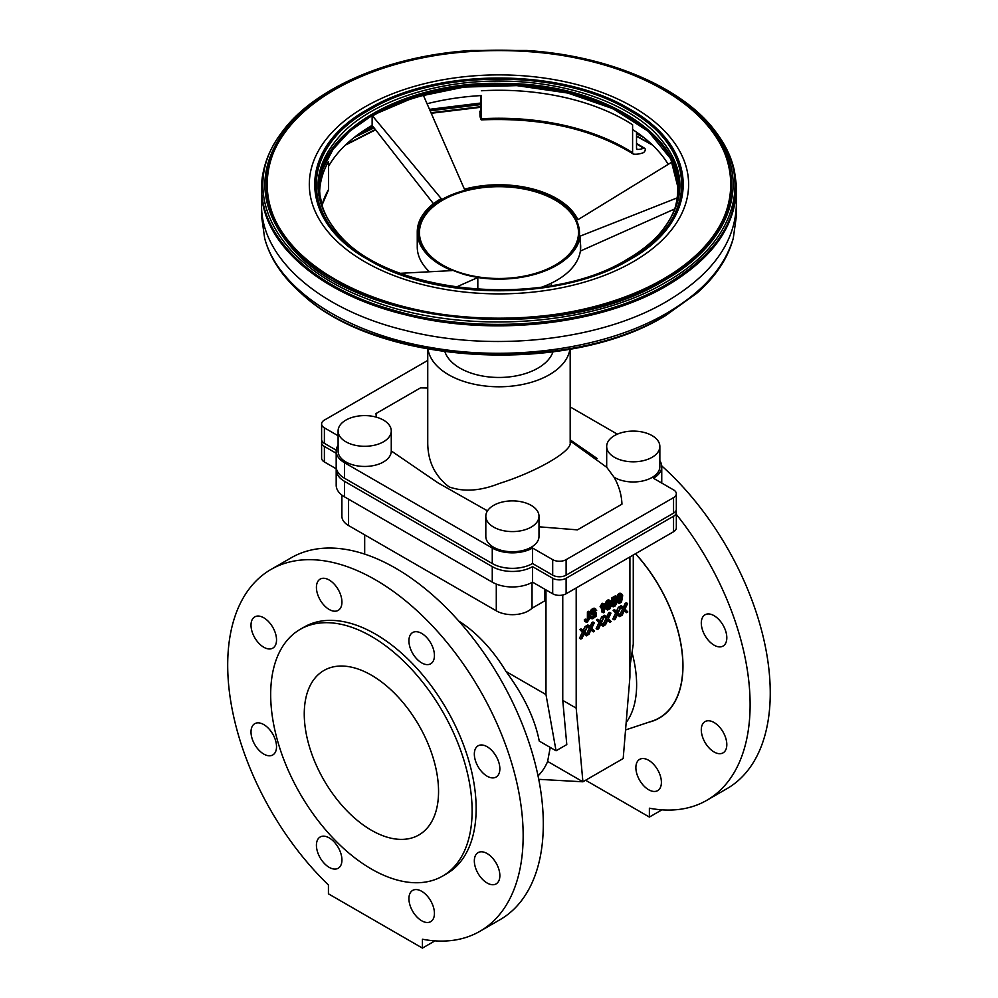 <?xml version="1.0" encoding="UTF-8"?>
<svg xmlns="http://www.w3.org/2000/svg" width="998" height="998" viewBox="0 0 998 998"><rect width="100%" height="100%" fill="white"/><g stroke="black" fill="none" stroke-linecap="round" stroke-linejoin="round"><path stroke-width="1.5" d="M538.034 775.87A104.453 60.304 -120 0 0 547.64 761.424L582.907 781.796L576.195 708.131L576.195 587.959M538.733 779.326L582.907 781.796L623.189 758.53L629.913 677.118L629.913 556.946M613.471 601.507L613.832 599.274L616.776 597.577L615.442 595.794L611.762 597.927L611.138 602.056L608.705 599.885L606.273 601.37L605.237 607.508L607.632 610.003L610.028 608.705L611.213 605.586L613.358 606.796L615.342 605.873L617.126 602.006L619.271 603.391L621.517 602.081L622.69 595.656L621.841 594.122L620.095 594.534L618.161 597.852L618.386 602.717M586.562 619.908L585.215 619.109L584.416 620.706L587.198 622.178L589.706 618.698L589.743 612.073L588.758 612.635L588.67 619.621L587.41 621.068L586.562 619.908L585.676 620.531L586.275 622.228M589.743 612.073L588.396 611.287L587.423 611.861L587.385 618.423L586.562 620.008L587.934 620.756M601.906 607.932L601.906 612.036L604.152 612.285L604.152 603.715L601.445 607.408L601.432 608.443L603.216 606.173L603.241 612.809M604.152 603.715L602.218 603.279L600.085 606.647L601.432 608.443M590.529 627.056L587.884 624.91L586.724 625.584L589.244 628.216L586.525 634.029M590.916 630.012L593.299 631.884L594.509 631.185L591.702 628.291L594.309 622.764L592.962 621.991L591.901 622.602L590.03 626.544M607.171 617.438L604.538 615.304L603.378 615.978L605.898 618.61L603.179 624.411M607.57 620.394L609.953 622.265L611.163 621.567L608.356 618.673L610.951 613.146L609.616 612.373L608.555 612.984L606.684 616.926M598.987 620.057L597.652 619.284L596.48 619.958L599 622.59L596.143 628.69L597.49 629.464L598.663 628.79L600.808 624.037L603.054 626.245L604.264 625.546L601.47 622.652L604.064 617.126L600.921 622.178L598.987 620.057L597.827 620.731L600.347 623.363L597.49 629.464M604.064 617.126L602.717 616.352L601.657 616.964L599.798 620.906M600.671 624.374L603.054 626.245M582.333 629.676L580.998 628.89L579.826 629.563L582.358 632.196L579.489 638.296L580.836 639.082L582.009 638.396L584.154 633.655L586.4 635.863L587.61 635.165L584.816 632.258L587.41 626.744L584.279 631.796L582.333 629.676L581.173 630.337L583.693 632.969L580.836 639.082M587.41 626.744L586.076 625.958L585.003 626.582L583.144 630.524M584.017 633.98L586.4 635.863M594.596 614.107L592.238 616.702L590.591 615.729L589.743 616.302M592.438 613.308L593.461 610.801L596.667 610.477L594.109 608.206L590.779 610.314L590.342 613.658L595.943 614.83L593.735 617.413L591.976 616.764M589.743 616.976L592.75 618.797L596.28 616.09L596.517 612.959L594.546 611.936L592.263 612.448M616.739 597.602L616.677 600.459L615.279 600.247L613.595 601.582M621.841 594.122L620.032 593.236L618.224 594.197L616.776 597.291L618.124 598.076M623.825 607.832L621.193 605.686L620.02 606.36L622.552 608.992L619.82 614.805M624.224 610.776L626.594 612.66L627.817 611.961L625.01 609.054L627.605 603.528L626.27 602.755L625.197 603.366L623.338 607.308M611.263 602.842L612.385 603.491L614.98 601.345L616.14 602.156L614.843 601.395L613.595 604.526L611.3 604.339M616.477 600.309L614.656 599.361L613.795 599.536L615.13 600.309M615.641 610.439L614.294 609.666L613.134 610.339L615.654 612.972L612.797 619.072L614.144 619.845L615.317 619.172L617.313 614.793L619.708 616.627L620.918 615.928L618.124 613.034L620.719 607.508L617.575 612.56L615.641 610.439L614.481 611.113L617.001 613.745L614.144 619.845M620.719 607.508L619.371 606.734L618.311 607.345L616.452 611.287M336.314 468.162A28.493 16.442 0 0 0 336.189 469.721L336.189 485.228A28.493 16.442 0 0 0 344.535 496.854L492.264 582.146A28.493 16.442 0 0 0 532.545 582.146L552.692 593.773A9.493 5.477 0 0 0 566.115 593.773L673.55 531.747A9.493 5.477 0 0 0 676.332 527.867L676.332 512.361A9.493 5.477 0 0 0 675.945 510.814M322.005 441.029A9.493 5.477 0 0 0 321.606 442.576L321.606 458.082A9.493 5.477 0 0 0 324.387 461.962L336.239 468.798M562.76 595.02L562.76 700.384L576.195 708.131M547.64 761.424L550.222 747.415M562.76 700.384L566.789 744.57L556.048 750.783L545.981 694.571L545.981 589.893M605.137 605.674L606.485 606.447L607.37 609.903M605.15 605.399L606.485 606.447M605.162 605.137L606.485 606.185M605.175 604.888L606.497 605.911M605.2 604.638L606.522 605.661M605.225 604.389L606.534 605.412M605.25 604.152L606.559 605.162M605.287 603.927L606.597 604.938M605.324 603.715L606.634 604.701M605.374 603.503L606.672 604.489M605.474 603.104L606.722 604.277M605.599 602.717L606.821 603.877M605.736 602.355L606.946 603.491M605.898 602.006L607.083 603.129M606.085 601.682L607.246 602.78M606.273 601.37L607.42 602.455M606.497 601.095L607.62 602.156M606.722 600.833L607.832 601.869M606.984 600.596L608.069 601.607M607.258 600.384L608.318 601.37M607.545 600.197L608.593 601.158M607.77 600.085L608.892 600.971M607.969 599.998L609.104 600.858M608.169 599.935L609.316 600.771M608.356 599.885L609.516 600.709M608.531 599.873L609.703 600.671M608.705 599.885L609.878 600.646M608.855 599.923L610.04 600.659M611.213 605.524L612.535 606.36L611.213 605.586L611.138 602.031M605.911 609.042L607.246 609.815M605.848 608.992L607.183 609.766M605.774 608.917L607.121 609.691M605.661 608.768L606.996 609.541M605.549 608.58L606.896 609.354M605.449 608.356L606.796 609.129M605.362 608.106L606.709 608.88M605.299 607.819L606.634 608.605M605.237 607.508L606.584 608.293M605.2 607.171L606.534 607.944M605.162 606.796L606.51 607.57M605.137 606.397L606.485 607.171M605.137 605.961L606.485 606.734M584.329 619.758L585.676 620.531M586.687 620.731L587.311 621.093M586.649 620.631L587.41 621.068M586.624 620.519L587.51 621.03M586.599 620.394L587.61 620.968L586.599 620.332M586.587 620.282L587.697 620.918M586.575 620.17L587.785 620.868M586.575 620.07L587.859 620.818M586.662 619.92L587.997 620.706M586.724 619.858L588.072 620.644M586.787 619.795L588.134 620.569M586.849 619.733L588.196 620.506M586.911 619.658L588.259 620.432M587.024 619.496L588.371 620.282M587.086 619.421L588.421 620.195M587.123 619.346L588.471 620.12M587.173 619.259L588.508 620.032M587.211 619.184L588.546 619.958M587.248 619.097L588.583 619.87M587.273 619.01L588.62 619.795M587.298 618.935L588.645 619.708M587.323 618.847L588.67 619.621M587.348 618.748L588.683 619.521M587.36 618.648L588.708 619.421M587.373 618.535L588.72 619.321M587.385 618.423L588.733 619.197M587.398 618.298L588.745 619.072M587.41 618.161L588.758 618.947M587.41 618.024L588.758 618.797M587.423 617.874L588.758 618.648M588.758 618.511L587.423 617.762L588.758 618.511M587.423 611.861L588.758 612.635M584.816 621.38L586.15 622.153M584.703 621.292L586.051 622.066M584.616 621.18L585.963 621.954M584.541 621.043L585.876 621.816M584.466 620.881L585.814 621.654M584.416 620.706L585.764 621.48M584.379 620.494L585.714 621.28M584.354 620.269L585.689 621.055M584.329 620.032L585.676 620.806M600.085 606.659L601.445 607.408M600.185 606.547L601.52 607.32M600.384 606.31L601.732 607.083M600.584 606.06L601.931 606.834M600.784 605.811L602.118 606.584M600.958 605.561L602.305 606.335M601.145 605.312L602.48 606.085M601.307 605.05L602.655 605.823M601.47 604.8L602.817 605.574M601.619 604.551L602.967 605.324M601.757 604.301L603.104 605.075M601.881 604.077L603.216 604.85M601.994 603.852L603.328 604.626M602.081 603.628L603.428 604.414M602.168 603.428L603.516 604.202M602.206 603.328L603.553 604.102M602.218 603.279L603.565 604.052L602.231 603.279M587.335 634.878L588.907 634.416L591.053 629.676L593.299 631.884M589.244 628.216L590.591 629.002L587.722 635.102M586.724 625.584L590.591 629.002M589.232 625.696L588.059 626.357M590.092 626.407L591.29 627.505M590.242 626.07L591.44 627.181M591.901 622.602L593.236 623.376L591.589 626.844M594.309 622.764L593.236 623.376M603.99 625.259L605.549 624.81L607.707 620.057L609.953 622.265M605.898 618.61L607.233 619.384L604.376 625.484M603.378 615.978L607.233 619.384M605.886 616.078L604.713 616.752M606.747 616.789L607.944 617.887M606.896 616.452L608.094 617.562M608.555 612.984L609.89 613.758L608.244 617.238M610.951 613.146L609.89 613.758M599 622.59L600.347 623.363M596.48 619.958L597.827 620.731M600.285 621.417L601.058 621.866M599.848 620.768L601.195 621.542M600.01 620.432L601.345 621.205M601.657 616.964L603.004 617.737M582.358 632.196L583.693 632.969M579.826 629.563L581.173 630.337M583.63 631.035L584.404 631.485M583.206 630.387L584.541 631.16M583.356 630.05L584.691 630.823M585.003 626.582L586.35 627.355M589.743 616.402L591.739 618.698M591.926 616.502L591.003 617.138M592.113 617.188L592.849 617.625M592.064 617.076L592.987 617.612M592.014 616.964L593.124 617.6M591.989 616.826L593.274 617.575M592.076 616.752L593.423 617.525M592.238 616.702L593.573 617.475M592.4 616.627L593.735 617.413M592.562 616.552L593.897 617.325M592.725 616.465L594.072 617.238M592.887 616.377L594.222 617.151M593.174 616.178L594.521 616.951M593.448 615.966L594.783 616.752M593.698 615.741L595.033 616.514M593.81 615.629L595.157 616.402M593.922 615.504L595.257 616.277M594.022 615.379L595.369 616.153M594.109 615.255L595.457 616.04M594.197 615.142L595.544 615.916M594.272 615.018L595.619 615.791M594.346 614.893L595.694 615.666M594.409 614.768L595.744 615.541M594.496 614.519L595.843 615.292M594.571 614.281L595.906 615.067M594.933 614.032L595.943 614.83M594.683 614.082L595.943 614.618M595.17 613.995L595.943 614.519M595.27 613.982L595.918 614.431M595.07 614.007L595.818 614.207M590.342 613.658L591.789 614.494M590.267 613.583L591.689 614.431M590.192 613.496L591.602 614.356M590.13 613.408L591.527 614.269M590.067 613.296L591.465 614.182M590.03 613.184L591.415 614.069M589.993 613.059L591.365 613.957M589.968 612.922L591.34 613.832M589.955 612.772L591.315 613.695M589.943 612.622L591.29 613.545M589.955 612.448L591.29 613.396M589.968 612.261L591.29 613.221M589.993 612.073L591.315 613.034M590.043 611.886L591.34 612.847M590.092 611.699L591.377 612.66M590.155 611.5L591.427 612.473M590.23 611.3L591.502 612.273M590.317 611.088L591.577 612.073M590.417 610.888L591.664 611.874M590.529 610.701L591.764 611.674M590.654 610.502L591.864 611.475M590.779 610.314L591.989 611.275M590.928 610.127L592.126 611.088M591.078 609.953L592.263 610.913M591.24 609.778L592.413 610.726M591.415 609.603L592.587 610.551M591.589 609.441L592.75 610.377M591.764 609.291L592.937 610.215M591.951 609.142L593.111 610.065M592.151 609.005L593.299 609.915M592.338 608.88L593.486 609.778M592.538 608.755L593.685 609.653M592.762 608.63L593.885 609.529M592.974 608.531L594.109 609.404M593.186 608.431L594.321 609.304M593.386 608.356L594.534 609.204M593.573 608.293L594.733 609.129M593.76 608.256L594.92 609.079M593.947 608.231L595.107 609.029M594.109 608.206L595.282 609.005M594.272 608.219L595.457 608.992M594.421 608.231L595.619 608.992M594.559 608.281L595.756 609.017M594.396 610.314L595.731 611.05M594.484 610.24L595.719 610.951M594.658 610.177L595.681 610.764M594.82 610.14L595.631 610.614M592.238 612.909L592.937 613.371M592.238 612.822L593.024 613.358M592.238 612.735L593.136 613.346M592.238 612.635L593.249 613.321M592.251 612.535L593.373 613.283M592.288 612.448L593.498 613.259M592.438 612.398L593.635 613.221M592.912 612.248L593.785 613.171M593.199 612.173L594.259 613.034M593.461 612.098L594.546 612.947M593.698 612.036L594.808 612.872M593.897 611.986L595.045 612.809M594.084 611.961L595.245 612.76M594.222 611.936L595.419 612.735M594.297 611.936L595.569 612.71M594.384 611.936L595.631 612.71M594.546 611.936L595.719 612.71M594.696 611.961L595.881 612.71M594.833 611.999L596.043 612.735M594.958 612.036L596.18 612.772M590.267 617.837L591.602 618.623M590.142 617.737L591.49 618.511M590.043 617.612L591.377 618.398M589.943 617.488L591.29 618.261M589.868 617.325L591.203 618.111M589.793 617.163L591.14 617.937M589.743 616.989L591.09 617.762M589.743 616.814L591.041 617.562M589.743 616.614L591.016 617.35M616.627 599.037L617.974 599.823M616.639 598.775L617.987 599.549M616.652 598.501L617.987 599.274M616.664 598.251L618.011 599.025M616.689 598.002L618.024 598.775M616.714 597.752L618.061 598.526M616.776 597.54L618.086 598.301M616.826 597.078L618.161 597.852M616.864 596.866L618.211 597.64M616.964 596.467L618.311 597.241M617.088 596.08L618.436 596.854M617.238 595.719L618.573 596.492M617.388 595.369L618.735 596.143M617.575 595.045L618.91 595.818M617.774 594.746L619.109 595.519M617.987 594.459L619.321 595.232M618.224 594.197L619.558 594.97M618.473 593.96L619.82 594.733M618.748 593.748L620.095 594.534M619.034 593.561L620.382 594.346M619.259 593.448L620.594 594.222M619.471 593.361L620.806 594.134M619.658 593.299L621.006 594.072M619.845 593.261L621.193 594.035M620.032 593.236L621.367 594.022M620.195 593.249L621.542 594.022M620.344 593.286L621.692 594.059M617.4 602.405L618.735 603.179M617.338 602.355L618.685 603.129M617.275 602.281L618.61 603.054M617.126 601.831L618.286 602.493M617.126 602.006L618.199 602.243M617.088 601.357L618.136 601.969M617.014 601.046L618.074 601.657M616.801 600.596L618.024 601.307M616.652 600.16L617.999 600.933M616.639 599.761L617.974 600.534M616.627 599.324L617.974 600.097M620.644 615.641L622.203 615.192L624.361 610.452L626.594 612.66M622.552 608.992L623.887 609.766L621.03 615.866M620.02 606.36L623.887 609.766M622.527 606.46L621.367 607.133M623.401 607.171L624.598 608.269M623.55 606.846L624.736 607.957M625.197 603.366L626.544 604.152L624.898 607.62M627.605 603.528L626.544 604.152M611.275 604.838L612.46 606.248M613.184 604.751L612.223 605.387M613.184 604.788L614.344 605.661L613.234 605.025M613.371 605.362L614.007 605.736M613.296 605.212L614.169 605.711M613.196 604.825L614.344 605.661M613.271 604.763L614.519 605.586M613.383 604.688L614.606 605.537M613.483 604.613L614.718 605.462M613.595 604.526L614.83 605.387M613.695 604.439L614.93 605.299M613.795 604.339L615.042 605.212M613.895 604.239L615.142 605.125M613.982 604.127L615.23 605.013M614.069 604.015L615.329 604.913M614.157 603.89L615.417 604.788M614.244 603.765L615.504 604.676M614.319 603.628L615.591 604.538M614.406 603.491L615.666 604.401M614.469 603.341L615.741 604.264M614.543 603.191L615.816 604.114M614.593 603.042L615.878 603.965M614.643 602.892L615.941 603.827M614.693 602.742L615.991 603.678M614.731 602.592L616.04 603.516M614.768 602.443L616.078 603.366M614.793 602.281L616.103 603.216M614.805 602.131L616.128 603.054M614.818 601.969L616.153 602.904M614.818 601.806L616.165 602.742M614.818 601.657L616.165 602.58M614.805 601.507L616.165 602.43M614.98 601.345L616.115 602.031M615.167 601.295L616.09 601.919M615.092 601.32L616.053 601.806M615.292 601.283L616.016 601.719M611.762 597.927L613.109 598.7L612.385 603.491M616.776 596.579L613.109 598.7M613.645 600.447L614.306 600.833M613.695 600.135L614.556 600.634M613.733 599.86L614.88 600.434M613.77 599.698L614.968 600.384M613.932 599.474L615.279 600.247M614.094 599.424L615.429 600.197M614.232 599.386L615.579 600.16M614.381 599.361L615.716 600.135M614.519 599.361L615.853 600.135M614.656 599.361L615.991 600.135M614.78 599.386L616.128 600.16M614.905 599.424L616.253 600.197M615.03 599.461L616.365 600.247M617.113 601.607L616.689 600.472M611.437 605.823L612.884 606.672M611.35 605.761L612.784 606.609M611.263 605.674L612.697 606.534M611.225 605.449L612.398 606.135M611.238 605.362L612.348 606.011M611.238 605.25L612.31 605.873M611.25 605.137L612.273 605.724M611.263 605L612.248 605.561M615.654 612.972L617.001 613.745M613.134 610.339L614.481 611.113M616.939 611.811L617.712 612.248M616.502 611.15L617.849 611.936M616.664 610.826L617.999 611.599M618.311 607.345L619.658 608.131M617.463 614.431L619.708 616.627M336.189 469.721A28.493 16.442 0 0 0 344.535 481.348L492.264 566.639A28.493 16.442 0 0 0 532.545 566.639L552.692 578.266A9.493 5.477 0 0 0 566.115 578.266L673.55 516.24A9.493 5.477 0 0 0 676.332 512.361M321.606 442.576A9.493 5.477 0 0 0 324.387 446.455L336.189 453.267M532.545 566.639L532.545 582.146M633.268 555L633.268 644.172L629.913 666.789M364.682 534.841L364.682 554.115M556.048 750.783L539.257 741.09C534.94 718.822 523.863 695.618 506.023 671.504A104.453 60.304 -120 0 0 458.743 621.03M506.023 671.504L545.981 694.571M544.796 589.207L544.796 600.846L532.034 608.206A22.792 13.161 0 0 1 496.293 610.826L348.564 525.547A22.792 13.161 0 0 1 341.89 516.24L341.89 495.095M532.034 582.433L532.034 608.206M632.021 652.567A104.453 60.304 60 0 1 636.624 684.878A104.453 60.304 60 0 1 626.158 722.602M607.408 606.198L608.081 602.655L609.716 601.757L610.364 603.99L609.716 607.969L608.069 608.917L607.408 606.198M618.91 599.561L619.571 596.018L621.205 595.12L621.866 597.852L621.205 601.332L619.558 602.281L618.91 599.561M635.452 553.74A113.797 65.693 60 0 1 682.844 665.816A113.797 65.693 60 0 1 652.181 721.092L625.559 729.937M609.391 601.694L610.04 602.068M609.192 601.719L610.127 602.256M608.992 601.806L610.202 602.505M608.88 601.844L610.265 602.792M608.917 602.019L610.314 603.141M608.967 602.368L610.339 603.541M609.005 602.767L610.364 603.99M609.017 603.216L610.364 604.489M609.029 603.715L610.364 604.988M609.017 604.214L610.339 605.462M609.005 604.688L610.314 605.898M608.967 605.125L610.265 606.297M608.917 605.524L610.202 606.659M608.855 605.886L610.127 606.984M608.78 606.21L610.04 607.271M608.693 606.497L609.94 607.533M608.593 606.759L609.716 607.969M608.368 607.183L609.466 608.331M608.119 607.557L609.192 608.618M607.557 608.069L608.892 608.842M607.657 608.431L608.593 608.967M620.881 595.058L621.529 595.432M620.681 595.082L621.617 595.619M620.482 595.17L621.692 595.868M620.382 595.22L621.754 596.155M620.407 595.382L621.804 596.505M620.457 595.731L621.829 596.904M620.494 596.13L621.854 597.353M620.506 596.579L621.866 597.852M620.519 597.078L621.854 598.363M620.506 597.577L621.829 598.825M620.494 598.052L621.804 599.262M620.457 598.488L621.754 599.661M620.407 598.887L621.692 600.023M620.357 599.249L621.617 600.347M620.282 599.573L621.529 600.646M620.195 599.86L621.43 600.896M620.095 600.122L621.205 601.332M619.87 600.559L620.956 601.694M619.621 600.921L620.681 601.981M619.334 601.208L620.382 602.206M619.147 601.794L620.082 602.33M635.539 553.69A113.947 65.793 60 0 1 652.243 721.23A113.947 65.793 60 0 1 648.862 722.19A113.947 65.793 60 0 0 652.255 721.23L652.255 721.23A113.947 65.793 60 0 0 635.539 553.69M338.097 445.208A28.493 16.442 0 0 0 336.189 451.108L336.189 466.615A28.493 16.442 0 0 0 344.535 478.242L492.264 563.533A28.493 16.442 0 0 0 532.545 563.533L552.692 575.16A9.493 5.477 0 0 0 566.115 575.16L673.55 513.134A9.493 5.477 0 0 0 676.332 509.254L676.332 493.748A9.493 5.477 0 0 0 673.55 489.881L653.416 478.242A28.493 16.442 0 0 0 661.749 466.615A28.493 16.442 0 0 0 659.853 460.714M427.743 360.428L324.387 420.096A9.493 5.477 0 0 0 321.606 423.975L321.606 439.482A9.493 5.477 0 0 0 324.387 443.361L336.239 450.198M661.711 483.032A28.493 16.442 0 0 0 661.749 482.121L661.749 466.615M336.189 451.108A28.493 16.442 0 0 0 344.535 462.735L492.264 548.027A28.493 16.442 0 0 0 532.545 548.027L552.692 559.653A9.493 5.477 0 0 0 566.115 559.653L673.55 497.628A9.493 5.477 0 0 0 676.332 493.748M321.606 423.975A9.493 5.477 0 0 0 324.387 427.843L338.097 435.752M617.35 434.167L570.182 406.935M532.545 548.027L532.545 563.533M270.969 569.459L291.117 557.832A208.906 120.621 60 0 1 500.035 678.453A208.906 120.621 60 0 1 500.035 919.682L479.888 931.309A208.906 120.621 -120 0 0 479.888 690.08A208.906 120.621 -120 0 0 270.969 569.459A208.906 120.621 -120 0 0 328.429 884.964L328.429 893.821L422.428 948.1L422.428 939.23A208.906 120.621 -120 0 0 479.888 931.309M676.332 514.382A208.906 120.621 60 0 1 706.846 800.284A208.906 120.621 60 0 1 649.386 808.205L649.386 817.063L585.601 780.236M648.638 789.73A18.039 10.417 60 0 1 636.849 773.837A18.039 10.417 60 0 1 639.618 759.378A18.039 10.417 60 0 1 657.657 769.795A18.039 10.417 60 0 1 657.657 790.628A18.039 10.417 60 0 1 648.638 789.73M714.044 645.145A18.039 10.417 60 0 1 702.268 629.251A18.039 10.417 60 0 1 705.025 614.793A18.039 10.417 60 0 1 723.076 625.21A18.039 10.417 60 0 1 723.076 646.043A18.039 10.417 60 0 1 714.044 645.145M714.044 751.968A18.039 10.417 60 0 1 702.268 736.062A18.039 10.417 60 0 1 705.025 721.604A18.039 10.417 60 0 1 723.076 732.021A18.039 10.417 60 0 1 723.076 752.854A18.039 10.417 60 0 1 714.044 751.968M606.684 446.455A26.584 15.357 180 0 1 627.804 431.435A26.584 15.357 180 0 1 657.62 440.293A26.584 15.357 180 0 1 659.853 446.455A26.584 15.357 180 0 1 633.268 461.812A26.584 15.357 180 0 1 606.684 446.455L606.684 466.615A26.584 15.357 0 0 0 606.697 467.251L570.182 440.929M538.995 526.807L577.43 529.863L621.954 504.165C621.592 494.846 618.96 485.876 614.057 477.231A26.584 15.357 0 0 0 643.174 480.861A26.584 15.357 0 0 0 659.853 466.615L659.853 446.455M485.814 516.24L485.814 536.4A26.584 15.357 0 0 0 502.219 550.572A26.584 15.357 0 0 0 531.186 547.266A26.584 15.357 0 0 0 538.995 536.4L538.995 516.24A26.584 15.357 180 0 1 531.186 527.106A26.584 15.357 180 0 1 502.219 530.412A26.584 15.357 180 0 1 485.814 516.24A26.584 15.357 180 0 1 512.398 500.884A26.584 15.357 180 0 1 538.995 516.24M338.097 430.949A26.584 15.357 180 0 1 364.682 415.605A26.584 15.357 180 0 1 391.266 430.949A26.584 15.357 180 0 1 374.986 445.096A26.584 15.357 180 0 1 338.097 430.949L338.097 451.108A26.584 15.357 0 0 0 374.986 465.255A26.584 15.357 0 0 0 391.266 451.108A26.584 15.357 0 0 0 391.266 450.946L437.985 482.857L487.498 510.864M427.743 388.022L420.52 387.86L375.996 413.559L376.283 417.139M422.428 948.1L434.953 940.865M263.771 754.064A18.039 10.417 -120 0 0 272.791 754.95A18.039 10.417 -120 0 0 272.791 734.116A18.039 10.417 -120 0 0 254.752 723.7A18.039 10.417 -120 0 0 251.983 738.158A18.039 10.417 -120 0 0 263.771 754.064M421.68 920.767A18.039 10.417 -120 0 0 430.699 921.653A18.039 10.417 -120 0 0 430.699 900.82A18.039 10.417 -120 0 0 412.661 890.403A18.039 10.417 -120 0 0 409.891 904.862A18.039 10.417 -120 0 0 421.68 920.767M487.099 776.182A18.039 10.417 -120 0 0 496.118 777.068A18.039 10.417 -120 0 0 496.118 756.235A18.039 10.417 -120 0 0 478.067 745.818A18.039 10.417 -120 0 0 475.31 760.276A18.039 10.417 -120 0 0 487.099 776.182M487.099 882.993A18.039 10.417 -120 0 0 496.118 883.891A18.039 10.417 -120 0 0 496.118 863.058A18.039 10.417 -120 0 0 478.067 852.641A18.039 10.417 -120 0 0 475.31 867.1A18.039 10.417 -120 0 0 487.099 882.993M329.178 867.349A18.039 10.417 -120 0 0 338.197 868.248A18.039 10.417 -120 0 0 338.197 847.414A18.039 10.417 -120 0 0 320.158 836.998A18.039 10.417 -120 0 0 317.389 851.456A18.039 10.417 -120 0 0 329.178 867.349M263.771 647.24A18.039 10.417 -120 0 0 272.791 648.139A18.039 10.417 -120 0 0 272.791 627.305A18.039 10.417 -120 0 0 254.752 616.889A18.039 10.417 -120 0 0 251.983 631.347A18.039 10.417 -120 0 0 263.771 647.24M421.68 662.884A18.039 10.417 -120 0 0 430.699 663.782A18.039 10.417 -120 0 0 430.699 642.949A18.039 10.417 -120 0 0 412.661 632.532A18.039 10.417 -120 0 0 409.891 646.978A18.039 10.417 -120 0 0 421.68 662.884M329.178 609.479A18.039 10.417 -120 0 0 338.197 610.364A18.039 10.417 -120 0 0 338.197 589.531A18.039 10.417 -120 0 0 320.158 579.114A18.039 10.417 -120 0 0 317.389 593.573A18.039 10.417 -120 0 0 329.178 609.479M661.911 809.84L649.386 817.063M706.846 800.284L726.981 788.645A208.906 120.621 -120 0 0 661.724 465.891M614.057 477.231L606.697 467.251M570.182 349.088L570.182 442.663C572.153 451.183 536.101 472.004 499.262 483.494C480.525 490.966 463.808 492.114 449.137 486.924C434.866 476.058 427.73 461.251 427.743 442.476L427.743 349.088M442.625 876.069L446.655 873.749A142.44 82.235 -120 0 0 476.146 808.542A142.44 82.235 -120 0 0 413.97 665.192A142.44 82.235 -120 0 0 304.215 627.031L300.186 629.351A142.44 82.235 -120 0 0 300.186 793.834A142.44 82.235 -120 0 0 442.625 876.069A142.44 82.235 -120 0 0 472.116 810.863A142.44 82.235 -120 0 0 409.941 667.512A142.44 82.235 -120 0 0 300.186 629.351M428.005 349.138A71.22 41.118 -0 0 0 498.963 386.787A71.22 41.118 -0 0 0 569.933 349.138M552.992 351.832A55.077 31.799 180 0 1 498.963 377.469A55.077 31.799 180 0 1 444.933 351.832M371.406 830.249A94.96 54.828 -120 0 0 418.886 834.952A94.96 54.828 -120 0 0 418.886 725.297A94.96 54.828 -120 0 0 323.926 670.481A94.96 54.828 -120 0 0 309.368 746.566A94.96 54.828 -120 0 0 371.406 830.249M551.62 285.553A53.181 30.701 -0 0 0 550.946 283.345M433.469 203.729L372.129 125.386L372.129 115.456L441.191 198.59A81.711 47.18 -0 0 0 417.251 231.948L417.251 246.943A81.711 47.18 -0 0 0 417.563 251.059A81.711 47.18 -0 0 0 429.489 271.78M541.864 287.1A81.711 47.18 -0 0 0 580.374 251.059A81.711 47.18 -0 0 0 579.638 239.445M417.251 231.948A81.711 47.18 -0 0 0 452.094 270.595L400.572 273.29M480.849 95.583L480.687 114.171A30.202 2.42 86.7 0 1 479.913 111.502L479.988 116.205A35.479 2.844 -93.3 0 0 481.236 119.872L481.36 95.558A179.366 103.555 -0 0 0 427.057 103.742M372.129 125.386A179.366 103.555 -0 0 0 328.529 166.342L328.529 161.551A179.366 103.555 -0 0 0 319.659 191.229A179.366 103.555 -0 0 1 328.529 161.551L328.529 189.545A2.632 2.046 29.6 0 1 328.317 190.381L322.005 205.164M677.954 195.259L678.341 188.971A179.366 103.555 -0 0 0 672.228 161.888L577.904 219.735A81.711 47.18 -0 0 0 464.432 189.183L423.164 94.835A179.366 103.555 -0 0 0 372.129 115.456A179.366 103.555 -0 0 0 319.597 188.684A179.366 103.555 -0 0 0 319.597 188.996L319.647 190.892M674.66 208.969L580.374 251.059L580.374 236.052L677.605 197.729M668.223 164.346A179.366 103.555 -0 0 0 632.595 129.528L632.595 124.75A179.366 103.555 -0 0 0 481.36 90.768L481.36 90.768A179.366 103.555 -0 0 1 632.595 124.738A2.632 1.609 -57.2 0 1 632.595 124.738L632.595 152.744A2.632 1.609 122.8 0 0 633.131 153.942A2.632 1.609 122.8 0 0 633.568 154.104A35.479 21.582 122.8 0 0 643.011 152.831A2.632 1.609 122.8 0 0 645.045 150.648A2.632 1.609 122.8 0 0 644.733 148.34A2.632 1.609 122.8 0 0 643.585 148.278A30.202 18.376 -57.2 0 1 637.685 149.451A2.632 1.609 -57.2 0 1 637.061 149.276A2.632 1.609 -57.2 0 1 636.524 148.078L636.524 132.148M456.173 287.112L477.817 277.519A81.711 47.18 -0 0 0 580.374 236.052M477.817 277.519L477.817 289.358M464.868 274.625A80.688 46.582 -0 0 0 556.023 265.343C581.173 249.151 586.113 231.124 570.856 211.239C551.956 192.439 523.775 184.156 486.313 186.389C449.512 190.955 427.169 203.866 419.272 225.124C415.442 247.467 430.637 263.959 464.868 274.625M481.236 119.872L481.248 119.885C541.403 117.34 592.026 128.692 633.131 153.942M555.2 265.056A79.516 45.908 -0 0 0 519.546 188.248A79.516 45.908 -0 0 0 422.154 244.473A79.516 45.908 -0 0 0 555.2 265.056M678.328 189.595C681.584 135.092 599 85.429 504.539 85.104C406.149 81.786 315.979 132.734 319.61 189.595M678.291 190.843C682.881 135.878 599.86 85.304 504.539 84.992C405.275 81.611 314.62 133.507 319.634 190.843L319.971 195.259M675.521 206.499L677.979 195.047C687.273 138.547 602.842 84.743 504.539 84.531C402.269 80.938 310.029 136.177 319.946 195.047L322.404 206.499M658.406 235.041C666.639 225.885 672.39 216.229 675.671 206.075C698.326 146.145 610.801 83.433 504.551 83.483C394.247 79.316 298.439 143.762 322.267 206.075C325.535 216.229 331.299 225.885 339.532 235.041M626.956 259.468C639.805 252.045 650.471 243.687 658.979 234.418C688.221 199.974 686.799 165.955 654.75 132.36C624.162 101.958 565.467 81.923 504.589 81.125C439.906 79.603 375.572 100.037 343.162 132.385C311.127 165.967 309.729 199.987 338.946 234.418C389.856 295.458 547.166 309.143 626.956 259.468M628.391 259.318C699.336 220.408 699.324 148.752 628.353 109.855C560.976 68.924 436.912 68.924 369.547 109.88C298.602 148.777 298.614 220.433 369.584 259.33C436.962 300.273 561.026 300.261 628.391 259.318M629.152 259.567C700.521 220.433 700.509 148.353 629.114 109.231C561.338 68.051 436.538 68.064 368.786 109.244C297.416 148.378 297.429 220.471 368.823 259.592C436.6 300.772 561.387 300.76 629.152 259.567M629.526 259.754C701.095 220.521 701.083 148.228 629.489 108.994C561.525 67.689 436.363 67.702 368.412 109.007C296.843 148.253 296.855 220.546 368.449 259.779C436.413 301.072 561.575 301.072 629.526 259.754M663.109 279.153A232.135 134.019 -0 0 0 559.042 54.94A232.135 134.019 -0 0 0 274.749 219.073A232.135 134.019 -0 0 0 663.109 279.153M663.196 279.203C753.24 229.839 753.216 138.897 663.159 89.546C577.655 37.6 420.22 37.612 334.742 89.57C244.697 138.934 244.722 229.877 334.779 279.228C420.283 331.186 577.717 331.174 663.196 279.203M663.383 279.328C753.527 229.902 753.502 138.859 663.346 89.446C577.742 37.437 420.133 37.45 334.555 89.471C244.41 138.897 244.435 229.939 334.592 279.353C420.195 331.361 577.805 331.348 663.383 279.328M663.77 279.602C754.114 230.064 754.089 138.809 663.72 89.284C577.929 37.151 419.946 37.163 334.168 89.309C243.824 138.847 243.849 230.101 334.218 279.627C420.008 331.748 577.992 331.735 663.77 279.602M664.531 280.301C728.029 244.46 750.284 186.938 719.259 138.897C690.703 91.579 613.046 55.913 526.757 50.486L471.168 50.486C394.859 55.414 324.687 83.695 290.343 123.353C256.399 164.271 256.411 205.189 290.368 246.107C354.677 326.371 560.439 345.171 664.531 280.301M471.168 50.486L470.944 50.511C388.222 55.763 313.035 88.46 281.424 132.909C237.075 190.643 274.712 264.071 366.328 298.577C456.261 335.303 589.494 328.018 665.891 282.209C733.093 244.385 754.051 182.559 716.514 132.909C684.89 88.46 609.716 55.763 526.994 50.511L526.757 50.486M281.424 132.909L280.388 134.331C271.955 145.908 266.366 157.934 263.634 170.396C250.086 226.234 303.729 284.667 391.341 309.542C479.963 336.551 596.891 325.859 666.689 284.343C719.633 252.382 742.175 214.395 734.303 170.396C731.571 157.934 725.983 145.908 717.55 134.331L716.514 132.909M263.534 170.833L261.713 183.931C257.372 238.871 316.828 293.013 404.764 314.183C491.577 336.638 600.434 324.637 666.826 285.303C714.181 257.035 737.322 223.253 736.225 183.931L734.403 170.833M261.701 184.031L261.576 188.123C260.116 241.753 319.048 293.724 404.751 314.407C491.577 336.85 600.447 324.849 666.839 285.515C712.435 258.395 735.613 225.922 736.362 188.123L736.237 184.031M736.362 204.465C735.414 242.077 712.235 274.388 666.839 301.371C600.447 340.717 491.577 352.706 404.751 330.263C319.31 309.642 260.453 257.921 261.563 204.465L261.563 216.217L264.645 238.198C278.043 289.42 346.368 333.968 432.808 347.84C514.12 361.95 607.383 348.115 666.839 313.135C702.592 292.177 724.748 267.19 733.293 238.198L736.362 216.217L736.362 188.223M264.645 238.198L265.131 239.944C270.608 259.106 282.546 276.82 300.934 293.075C376.271 364.482 567.6 375.809 666.477 314.732L697.003 293.075C715.391 276.82 727.33 259.106 732.806 239.944L733.293 238.198M300.934 293.075L302.12 294.123C377.007 365.093 567.188 376.358 665.479 315.642L697.003 293.075M638.221 133.345L636.524 132.484M480.849 103.48L429.701 109.792M373.377 126.971L359.717 133.345M643.835 137.549L636.524 133.72M480.849 104.565L430.15 110.803M374.075 127.869L354.103 137.549M651.756 144.373L636.524 135.903M480.849 106.661L430.999 112.749M375.348 129.49L346.181 144.373M652.555 145.122L636.524 136.277M480.849 107.273L431.223 113.273M375.61 129.815L345.383 145.122M587.423 617.799L588.758 618.573M600.122 606.609L601.47 607.383M590.404 625.721L591.752 626.507M607.058 616.115L608.406 616.889M600.172 620.095L601.507 620.868M583.518 629.701L584.865 630.474M594.384 610.302L595.731 611.075M592.6 612.348L593.935 613.121M623.713 606.497L625.06 607.271M616.826 610.477L618.161 611.25M492.264 566.639L492.264 582.146M344.535 481.348L344.535 496.854M324.387 446.455L324.387 461.962M673.55 516.24L673.55 531.747M566.115 578.266L566.115 593.773M552.692 578.266L552.692 593.773M348.564 499.175L348.564 525.547M496.293 584.08L496.293 610.826M492.264 548.027L492.264 563.533M344.535 462.735L344.535 478.242M324.387 427.843L324.387 443.361M673.55 497.628L673.55 513.134M566.115 559.653L566.115 575.16M552.692 559.653L552.692 575.16M423.389 95.359A178.829 103.243 -0 0 0 372.516 115.93M677.118 197.928A178.829 103.243 -0 0 0 671.704 162.212M672.228 161.888A179.366 103.555 -0 0 0 423.164 94.835M637.685 149.451A186.202 107.51 -0 0 0 636.649 148.789M643.585 148.278A194.123 112.075 -0 0 0 636.524 143.962M480.849 111.452A194.123 112.075 -0 0 0 479.913 111.502M632.807 153.605A180.675 104.316 -0 0 0 481.273 119.872M632.595 152.744A179.366 103.555 -0 0 0 481.36 118.762M678.341 188.971L670.743 158.857L648.338 131.324L613.021 108.732L567.862 93.051L516.752 85.616L464.107 87.076L414.469 97.317L372.129 115.431L349.749 131.2L333.145 149.176L322.965 168.687L319.597 188.971M328.529 189.545A179.366 103.555 -0 0 0 321.967 205.039M633.081 261.813A189.67 109.506 -0 0 0 548.052 78.617A189.67 109.506 -0 0 0 315.767 212.724A189.67 109.506 -0 0 0 633.081 261.813M261.576 188.223L261.563 188.797C260.453 242.264 319.31 293.973 404.751 314.607C491.577 337.05 600.447 325.049 666.839 285.715C712.235 258.719 735.414 226.421 736.362 188.797M480.849 103.019L429.514 109.343M373.065 126.571L362.511 131.399M597.128 458.506L570.182 439.831M391.266 451.108L391.266 430.949M644.733 148.34L636.524 143.363M480.849 111.165L479.801 111.215M263.634 170.396L263.447 171.269M734.303 170.396L734.491 171.269M261.563 204.465L261.563 188.797"/></g></svg>
